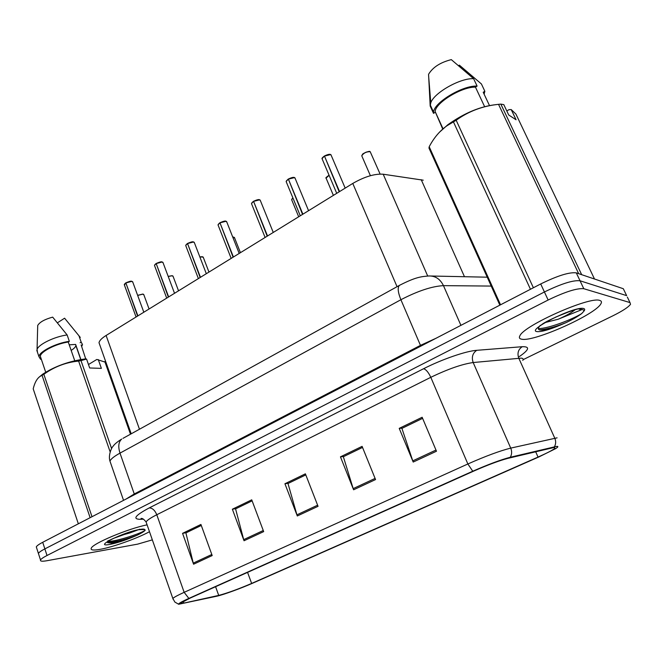 <?xml version="1.0" encoding="UTF-8"?>
<svg xmlns="http://www.w3.org/2000/svg" width="664" height="664" viewBox="0 0 664 664"><rect width="100%" height="100%" fill="white"/><g stroke="black" fill="none" stroke-linecap="round" stroke-linejoin="round"><path stroke-width="1" d="M99.766 344.848L99.011 342.707C99.417 340.599 101.783 338.183 106.107 335.469L352.775 183.438C364.47 176.715 374.604 173.636 383.194 174.217L423.242 180.193M599.791 300.452C590.08 296.028 523.639 325.609 519.879 335.835C518.816 337.76 519.497 338.897 521.904 339.238C534.188 341.96 595.558 314.578 600.912 303.747C601.899 302.062 601.518 300.958 599.791 300.452C590.08 296.028 523.639 325.609 519.879 335.835C518.816 337.76 519.497 338.897 521.904 339.238C534.188 341.96 595.558 314.578 600.912 303.747C601.899 302.062 601.518 300.958 599.791 300.452M147.093 524.851C128.243 528.544 92.42 543.592 91.217 548.265C90.495 550.157 93.425 550.514 100.007 549.36C112.797 547.136 137.016 538.471 149.491 531.715C137.016 538.471 112.797 547.136 100.007 549.36C93.425 550.514 90.495 550.157 91.217 548.265C92.42 543.592 128.243 528.544 147.093 524.851M553.984 447.494L554.905 448.341C552.714 450.142 547.086 453.055 538.039 457.073L251.639 583.432C238.21 589.175 227.229 593.168 218.713 595.4L183.853 603.119C181.421 603.651 180.525 603.568 181.189 602.862L190.327 598.015L473.805 471.058C487.974 464.841 499.361 460.6 507.985 458.334L553.984 447.494M556.39 446.432L510.309 457.247C500.847 459.729 488.33 464.393 472.751 471.224L188.858 598.413C181.637 601.675 178.242 603.626 178.674 604.257L216.771 596.222C223.054 594.886 241.223 588.262 252.851 583.1L538.861 456.948L555.428 448.748C558.299 446.955 558.615 446.183 556.39 446.432M579.705 309.333L580.303 308.959M624.035 290.234L623.313 288.724L576.294 272.871C569.455 271.983 557.586 275.684 540.703 283.96L42.712 542.289L44.861 548.887C41.11 550.829 38.96 552.348 38.412 553.444L38.728 554.415L38.412 553.444C38.96 552.348 41.11 550.829 44.861 548.887L544.414 291.977L44.861 548.887L47.011 555.494C43.251 557.428 41.085 558.93 40.529 559.993C40.047 561.321 42.222 561.553 47.069 560.698L137.622 544.14L152.338 539.865M576.294 272.871L580.037 280.781C573.231 280 561.354 283.727 544.414 291.977C561.354 283.727 573.231 280 580.037 280.781L626.65 295.646L580.037 280.781L583.789 288.716C577.016 288.035 565.139 291.803 548.14 300.02L47.011 555.494M627.347 297.099L629.995 302.585L583.789 288.716M523.124 359.656L612.822 315.84C622.525 311.018 628.426 307.166 630.51 304.295L629.995 302.585M193.581 564.217L182.558 533.35L200.926 524.444L212.189 555.561L193.581 564.217L193.257 563.122L211.799 554.481M353.605 489.783L340.449 456.84L362.096 446.357L375.55 479.566L353.605 489.783L353.19 488.621L375.085 478.42M413.207 462.053L399.222 428.363L422.146 417.258L436.48 451.229L413.207 462.053L412.767 460.866L435.982 450.051M244.045 540.745L232.367 509.213L251.739 499.826L263.674 531.615L244.045 540.745L243.688 539.633L263.259 530.511M297.306 515.969L284.922 483.749L305.382 473.83L318.048 506.317L297.306 515.969L296.924 514.832L317.608 505.196M186.376 532.677L201.292 525.44M343.736 456.533L362.527 447.42M399.222 428.363L402.259 428.189L422.611 418.345M236.035 508.649L252.121 500.847L235.579 508.873L243.688 539.633M288.408 483.309L305.789 474.876M284.922 483.749L288.4 483.284M305.797 474.893L287.985 483.516L296.924 514.832M232.367 509.213L236.027 508.632M422.619 418.361L401.911 428.38L412.767 460.866M340.449 456.84L343.728 456.517M362.536 447.436L343.346 456.724L353.19 488.621M182.558 533.35L186.368 532.661M201.3 525.465L185.903 532.91L193.257 563.122M42.712 542.289C38.977 544.248 36.835 545.791 36.296 546.904L36.628 547.916M345.18 188.119L331.278 155.517L330.647 154.579L324.472 156.082L330.39 154.496M324.58 156.322L339.204 191.805M324.472 156.082L339.553 191.589M308.569 210.687L295.214 178.541L294.517 177.612L288.392 179.131L294.326 177.554M288.475 179.338L302.543 214.397M288.392 179.131L302.884 214.19M273.261 232.45L260.437 200.752L259.666 199.831L253.582 201.366L259.483 199.773M253.648 201.541L267.202 236.185M253.582 201.366L267.526 235.977M239.198 253.441L226.864 222.183L226.026 221.278L219.983 222.83L225.851 221.22M220.041 222.971L233.097 257.2M219.983 222.83L233.413 257.009M540.438 325.219C538.155 327.584 537.774 329.112 539.284 329.8L539.591 329.908C543.384 330.664 550.257 329.07 560.217 325.136L566.168 322.588C572.766 319.401 577.937 316.404 581.664 313.599L583.523 311.607C584.378 310.611 583.897 309.922 582.079 309.532L558.216 319.218L545.393 322.48M571.073 310.959L555.486 317.184M506.806 110.988L508.981 109.668L511.205 109.56L515.911 114.067L594.496 279.013M484.122 94.163L484.844 91.25L483.218 92.263L489.459 105.501M458.658 65.62L459.38 65.155L481.417 83.963L484.844 91.25M511.205 109.56L516.061 119.761L508.715 115.005L503.802 104.638L500.847 104.115L581.681 274.688M500.847 104.115L498.531 104.339C482.769 105.933 468.659 111.237 456.176 120.259L533.383 287.753M578.668 273.676L498.531 104.339M456.176 120.259L447.063 125.695C439.9 130.717 433.941 137.73 429.193 146.736L500.54 304.793M530.461 289.272L453.462 121.935M429.193 146.736L429.251 147.997M499.843 305.149L428.952 148.03M496.398 104.597C480.587 106.248 464.418 112.955 447.876 124.707L439.178 132.476M484.604 106.63L475.441 87.117C461.613 86.735 435.41 102.812 435.161 111.577L442.722 129.048M475.441 87.117L477.092 86.088C462.559 85.266 433.799 102.696 433.559 112.183L433.517 113.361L435.103 112.365M477.092 86.088L473.615 78.684C460.268 77.887 433.999 92.819 430.778 102.812L430.189 106.066L433.517 113.361M473.615 78.684L451.304 59.627C440.332 62.399 432.754 67.296 428.562 74.31L430.189 106.066M581.664 313.599C572.617 319.293 548.713 328.589 538.371 328.622M566.168 322.588C555.668 326.812 546.779 329.236 539.5 329.875M108.066 540.67L107.319 541.94L107.634 542.679L111.344 543.086C117.188 542.405 124.276 540.43 132.609 537.151L137.116 535.234C141.573 533.101 144.271 531.408 145.208 530.171L144.76 529.54L139.249 529.664C130.883 530.403 107.352 540.845 108.19 541.044M139.822 529.183L129.787 532.968L119.429 535.782M88.478 364.519L96.828 359.456L105.352 362.179L130.75 434.057M81.149 344.956L85.756 359M81.689 346.492L82.502 344.566L81.157 342.084L80.087 342.748M80.269 337.436L78.958 335.785L81.157 342.084M57.453 322.787L64.599 318.205L78.958 335.785M80.883 359.514L75.63 344.433L69.23 344.815M71.164 350.401C74.053 348.592 75.621 346.957 75.854 345.504L75.862 345.089M130.493 434.198L104.837 361.589M98.28 359.581L101.376 368.371L89.681 367.972L86.569 359.066L81 360.593L111.593 448.549M81 360.593L78.618 361.075C66.01 362.303 54.423 366.702 43.849 374.297L92.005 516.725M110.166 451.918L78.618 361.075M43.849 374.297L40.745 376.015C37.333 377.916 34.819 382.19 33.2 388.847L78.344 523.805M90.13 517.696L42.081 375.384M86.569 359.066L85.108 358.942C69.031 361.183 54.904 366.262 42.72 374.164L39.118 377.135M143.69 529.374L144.752 529.54C144.337 529.009 142.777 528.967 140.079 529.399C123.712 531.881 91.723 547.933 109.983 544.389C116.507 543.111 124.052 540.695 132.609 537.151M74.75 360.751L68.259 342.01C55.826 343.811 40.396 351.746 40.33 356.302L40.944 358.12M68.259 342.01L69.338 341.329C56.025 343.097 39.002 351.729 38.952 356.668L40.595 359.324L41.218 358.933M69.338 341.329L67.13 334.955C54.747 336.557 38.786 344.234 37.068 349.355L37.466 352.285M67.13 334.955L52.68 317.135C44.687 319.318 39.699 322.098 37.715 325.46L37.068 349.355M145.208 530.171C143.075 532.578 117.852 541.351 107.443 541.542M137.116 535.234C126.16 539.367 116.316 541.832 107.576 542.629M206.313 273.709L194.444 242.875L193.531 241.995L187.538 243.547L193.365 241.928M187.588 243.671L200.171 277.502M187.538 243.547L200.478 277.311M174.532 293.297L163.112 262.869L162.14 262.006L156.189 263.575L161.975 261.948M156.223 263.674L168.357 297.107M156.189 263.575L168.656 296.924M143.822 312.229L132.817 282.2L131.779 281.362L125.87 282.939L131.621 281.304M125.903 283.03L137.606 316.056M125.87 282.939L137.896 315.881M464.468 276.714L421.208 179.67M427.691 276L383.194 174.217M397.047 286.69L352.775 183.438M139.465 429.234L106.107 335.469M538.039 457.073L535.682 451.761M188.858 598.413L184.152 592.329L467.863 463.978C485.641 456.118 499.934 450.831 510.732 448.109L557.096 437.842M522.8 360.411C523.589 359.075 523.049 358.319 521.174 358.128L473.175 362.536C462.102 364.113 447.984 369.043 430.803 377.318L156.779 514.741C150.628 517.862 147.059 520.269 146.08 521.97L146.586 523.423M554.382 446.814C555.926 444.15 556.067 441.294 554.805 438.248L518.775 358.17C517.073 353.265 518.227 349.438 522.228 346.708C530.204 346.475 529.233 349.77 519.314 356.585M143.441 519.165L140.984 519.314C132.103 519.406 134.85 515.613 149.209 507.927L423.524 368.761C425.998 369.392 428.421 372.247 430.803 377.318L467.863 463.978L472.751 471.224M173.096 599.26L172.839 598.455C174.026 597.268 177.794 595.226 184.152 592.329L156.779 514.741C154.886 510.234 152.363 507.96 149.209 507.927M423.524 368.761C441.834 359.382 466.136 350.99 476.727 350.318C472.585 353.215 471.399 357.29 473.175 362.536L510.732 448.109C512.052 451.362 511.902 454.408 510.309 457.247M476.727 350.318L522.228 346.708M548.14 300.02L540.703 283.96M142.71 518.808L140.984 519.314M183.853 603.119L183.272 601.459M218.713 595.4L215.584 586.702M251.639 583.432L247.564 572.385M623.313 288.724L626.65 295.646M492.09 286.076L443.461 285.644L460.924 325.343M400.143 284.972L399.346 285.42C415.714 277.021 421.159 276.597 428.936 275.967C435.385 275.834 440.224 279.063 443.461 285.644C432.04 286.25 417.847 290.94 400.898 299.721L420.461 345.371L435.966 338.291M122.981 438.356L399.346 285.42C397.429 287.645 397.952 292.417 400.898 299.721L119.993 453.122L134.261 493.966L420.461 345.371L420.768 346.176M123.554 500.357L109.967 461.14C107.975 455.114 111.909 447.121 112.88 446.54C114.374 444.282 117.329 441.776 121.736 439.045C118.524 441.834 117.943 446.532 119.993 453.122C114.108 456.375 110.763 459.048 109.967 461.14L110.656 463.14M126.069 499.046L134.261 493.966L134.468 494.697M380.115 174.059L370.197 151.707C366.453 151.608 363.64 152.977 361.764 155.799L362.079 156.521M361.946 155.276C364.021 152.728 366.677 151.508 369.906 151.616M324.132 156.306L322.057 158.696L322.38 159.468M322.256 158.115L324.107 156.223C322.389 157.642 321.7 158.472 322.057 158.696L336.731 193.324M329.095 175.296L326.09 178.118L326.373 178.79M326.265 177.603L329.053 175.213C326.314 177.18 325.327 178.151 326.09 178.118L333.386 195.39M292.924 197.996L291.637 199.673L291.894 200.304M291.811 199.183L292.899 197.93L291.637 199.673L298.684 216.779M240.426 252.685L234.616 237.969L232.749 237.106M232.724 237.04L233.662 237.098M288.051 179.346L286.142 181.554L286.433 182.276M286.342 180.998L288.035 179.263M253.258 201.574L251.49 203.616L251.756 204.288M251.681 203.076L253.241 201.491M219.676 223.029L218.033 224.922L218.273 225.544M218.224 224.399L219.659 222.938M583.523 311.607C585.05 309.939 585.084 308.901 583.614 308.511C575.099 305.664 525.158 330.722 537.209 331.618C541.5 331.917 549.169 329.759 560.217 325.136M558.615 319.06C565.877 315.84 571.347 312.752 575.024 309.814M580.012 309.374L580.643 308.984M113.22 538.487L134.477 530.785M130.086 532.852L134.717 530.66M208.969 272.074L203.375 257.566L202.528 256.769L199.881 257.009M203.225 257.092L199.847 256.918L202.371 256.711M178.541 290.832L173.146 276.523L172.242 275.751L168.216 276.473M173.013 276.083L172.142 275.676L168.183 276.382L172.084 275.693M149.076 308.992L143.88 294.882L142.909 294.127L137.664 295.438M137.639 295.356L142.76 294.069M142.885 294.086L143.324 294.218M187.24 243.746L185.712 245.497L185.937 246.078M185.903 244.999L187.231 243.655L185.712 245.497L198.378 278.606M155.899 263.766L154.48 265.392L154.679 265.932M154.67 264.911L155.891 263.683M131.754 281.32L132.194 281.461M125.596 283.121L124.45 285.13M124.458 284.175L125.587 283.038M131.206 433.799L99.011 342.707M554.905 448.341L554.498 447.445M178.674 604.257L174.873 602.074L172.839 598.455L146.08 521.97C143.889 519.223 142.204 518.061 141.025 518.484L142.652 518.783M40.529 559.993L36.296 546.904M431.318 276.017L488.09 277.212M370.396 175.694L361.764 155.799L362.544 154.38C361.93 153.857 369.64 150.438 370.097 151.633M331.037 154.82L330.597 154.521M330.547 154.496C329.543 154.015 327.51 154.513 324.464 155.974M232.724 237.023L234.45 237.463M294.999 177.886L294.459 177.545M294.418 177.529C293.529 177.064 291.521 177.562 288.375 179.023M288.051 179.238L286.142 181.554L300.277 215.8M260.23 200.138L259.599 199.764M259.566 199.748C258.786 199.3 256.794 199.806 253.573 201.258M253.258 201.466L251.49 203.616L265.102 237.471M226.681 221.61L225.926 221.195C225.229 220.772 223.253 221.278 219.983 222.714M219.676 222.913L218.033 224.922L231.163 258.396M541.359 324.92C546.323 320.156 581.456 305.913 581 309.092L578.825 309.05M429.027 147.508L500.108 305.017M447.876 124.707L447.055 125.687M435.161 111.577L443.021 128.791M430.222 104.862L433.559 112.183M428.587 75.588L430.778 102.812M582.054 309.532L581.124 309.474M42.72 374.164L40.745 376.007M75.854 345.504L80.742 359.539M40.33 356.302L45.708 372.197M36.802 350.318L38.952 356.668M137.631 295.347L142.818 294.052L143.756 294.467M194.27 242.343L193.44 241.912C192.826 241.497 190.867 242.003 187.538 243.439M162.954 262.371L162.041 261.931C161.518 261.525 159.567 262.031 156.189 263.467M155.907 263.649L154.48 265.392L166.697 298.128M132.667 281.743L131.679 281.287C131.223 280.889 129.297 281.403 125.878 282.831M125.604 283.013L124.276 284.64L136.07 317.01"/></g></svg>
